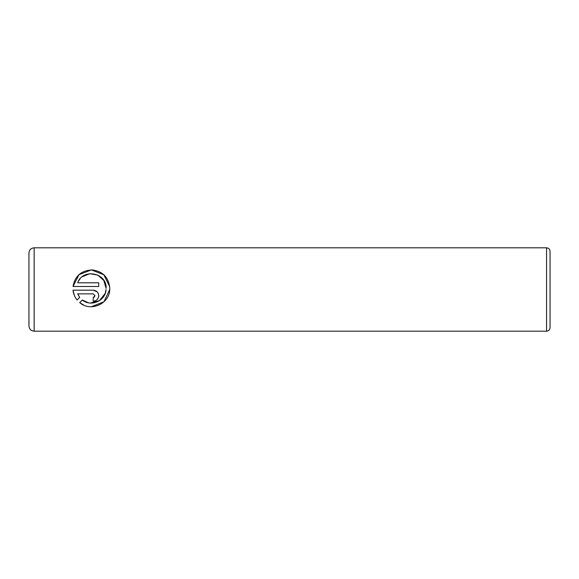 <?xml version="1.0" encoding="UTF-8"?>
<svg xmlns="http://www.w3.org/2000/svg" width="579" height="579" viewBox="0 0 579 579"><rect width="100%" height="100%" fill="white"/><g stroke="black" fill="none" stroke-linecap="round" stroke-linejoin="round"><path stroke-width="0.87" d="M83.933 305.198L79.692 302.6C90.404 312.219 109.569 303.968 109.742 289.5L103.967 301.768L91.366 306.761M90.512 303.049L99.479 300.631L105.204 293.387L106.051 289.5C105.696 300.805 90.889 307.283 82.319 299.98L88.261 302.745M109.778 288.335L109.742 289.5L109.778 288.335C108.816 277.536 102.982 271.406 92.293 269.93C81.429 270.364 75.009 275.886 73.019 286.489L78.99 274.67L91.381 269.908L103.779 274.728L109.699 286.562M93.197 297.548L93.197 301.232C96.577 300.885 98.416 299.039 98.727 295.703C98.408 292.359 96.57 290.513 93.197 290.173L73.019 290.173C73.424 293.871 74.778 297.143 77.087 299.994L79.714 297.374L77.687 293.857L93.197 293.857L95.043 295.703L93.197 297.548L94.507 296.998M93.197 290.173L97.127 291.816M98.307 293.604L98.618 294.631M550.05 251.286L550.05 327.714C549.847 329.827 548.689 330.985 546.576 331.188L546.576 247.812C548.689 248.015 549.847 249.173 550.05 251.286M28.95 289.5L28.95 253.023C29.261 249.86 30.998 248.123 34.161 247.812L34.161 331.188C30.998 330.877 29.261 329.14 28.95 325.977L28.95 289.5M73.019 286.489L98.727 286.489L98.727 282.805L77.687 282.805C82.602 268.063 107.043 272.637 106.095 288.335L103.836 280.489L97.822 275.09L89.774 273.679L82.232 276.755M82.319 299.98L79.692 302.6M74.344 295.413L73.019 290.173M98.727 295.703L98.618 296.781M96.288 300.284L95.332 300.805M94.29 301.123L93.197 301.232M77.687 293.857L79.714 297.374M95.043 295.703L93.197 293.857M80.17 278.731L78.766 280.663M546.576 247.812L34.161 247.812M546.576 331.188L34.161 331.188"/></g></svg>
